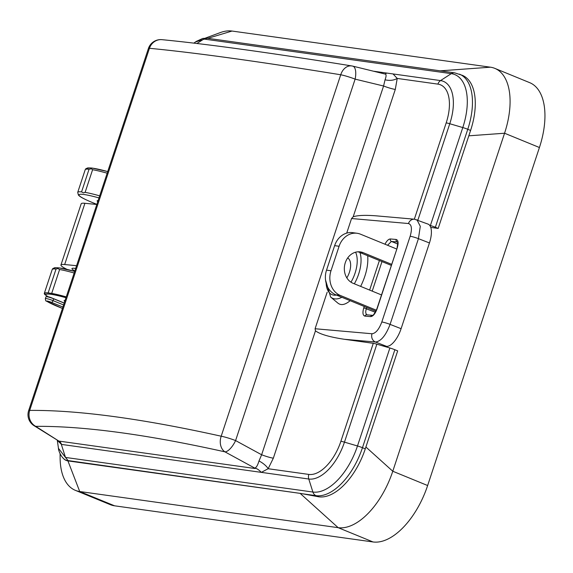 <?xml version="1.0" encoding="UTF-8"?>
<svg xmlns="http://www.w3.org/2000/svg" width="573" height="573" viewBox="0 0 573 573"><rect width="100%" height="100%" fill="white"/><g stroke="black" fill="none" stroke-linecap="round" stroke-linejoin="round"><path stroke-width="0.86" d="M63.087 458.063A25.964 13.566 -67.7 0 0 67.922 460.893L300.116 493.367A64.907 33.914 -67.7 0 0 300.653 493.439L66.339 460.334M468.814 135.822L504.562 133.23L392.777 471.242L365.896 447.012M207.834 38.327L232.008 31.042A64.821 33.871 -67.7 0 0 220.383 32.561L205.306 38.133M232.008 31.042L490.452 67.191L440.229 70.837M504.648 132.972A64.907 33.914 112.3 0 1 504.562 133.23L539.422 147.519A64.907 33.914 -67.7 0 0 529.681 82.655L494.814 68.366A64.907 33.914 112.3 0 1 504.648 132.972M490.452 67.191A64.907 33.914 112.3 0 1 494.814 68.366M539.422 147.519L427.637 485.532A64.907 33.914 112.3 0 1 373.023 541.958L338.163 527.669L79.719 491.519L67.922 460.893M60.093 453.837L60.115 457.626A64.821 33.871 -67.7 0 0 75.357 490.345L110.224 504.634A64.821 33.871 -67.7 0 0 114.579 505.809L373.023 541.958M300.116 493.367L338.163 527.669A64.907 33.914 112.3 0 0 392.691 471.507A64.907 33.914 112.3 0 0 392.777 471.242L427.637 485.532M75.357 490.345A64.821 33.871 -67.7 0 0 79.719 491.519L114.579 505.809M85.112 192.363L92.604 169.708L91.501 168.806L89.073 169.178L81.567 191.869L83.386 192.886L85.112 192.363A34.237 3.861 -161.7 0 1 99.681 195.859M66.267 296.893A34.237 3.861 18.3 0 0 51.699 293.405L59.599 269.518L57.773 268.501L56.047 269.024L48.146 292.903A34.237 3.861 18.3 0 0 44.3 293.419A34.237 3.861 18.3 0 0 45.704 295.217M98.105 200.614A13.143 1.483 -161.7 0 0 97.138 200.844A13.143 1.483 -161.7 0 0 97.775 201.61M65.093 300.424A13.143 1.483 -161.7 0 0 64.126 300.66A13.143 1.483 -161.7 0 0 64.763 301.419M51.527 297.996L51.577 297.845A3.245 0.365 -161.7 0 0 47.652 296.613L47.015 295.933M51.699 293.405L48.146 292.903M66.246 296.95A33.743 3.803 -161.7 0 0 44.816 293.999L47.33 296.499M51.577 297.845L64.233 303.031M64.205 303.11L53.654 298.784A5.193 0.587 -161.7 0 0 48.662 297.122A5.193 0.587 -161.7 0 0 45.976 296.771L45.367 298.605C45.468 300.402 45.811 301.233 46.413 301.104L46.413 301.104A1.948 1.762 -57.9 0 0 46.843 301.291A3.245 0.365 18.3 0 1 47.738 301.14A3.245 0.365 18.3 0 1 51.405 302.315L62.908 307.028M335.814 294.809A19.475 16.459 -82 0 1 326.531 270.141L330.993 270.764A19.475 16.459 98 0 0 340.283 295.432L335.814 294.809L375.902 311.239M340.283 295.432L376.368 310.222M381.475 294.93L353.025 283.27A16.23 13.716 -82 0 1 344.824 264.368A16.23 13.716 -82 0 1 360.338 251.891A16.23 13.716 -82 0 1 363.153 252.657L391.603 264.318M330.993 270.764L339.094 246.268A19.475 16.459 98 0 1 357.158 233.283A19.475 16.459 98 0 1 360.532 234.199L396.666 249.004M391.252 265.378L358.684 252.027A16.23 13.716 98 0 0 358.075 251.798M339.094 246.268L334.632 245.645L326.531 270.141M334.632 245.645A19.475 16.459 -82 0 1 352.689 232.659L357.158 233.283M385.206 74.089L386.668 73.05L440.544 80.585L451.266 73.645A6.489 5.486 98 0 1 454.647 72.85L462.311 75.314A55.173 28.829 112.3 0 1 470.591 130.443L438.187 228.419L430.746 227.381M416.943 219.781L420.288 226.314L418.433 238.662L390.077 324.382C385.858 335.477 380.981 341.358 375.458 342.017L344.409 339.288L373.288 343.327A6.489 0.731 18.3 0 1 376.862 344.172L344.459 442.148L357.48 445.973L389.884 347.997A6.489 0.731 18.3 0 1 394.869 349.731L397.683 350.884L365.288 448.86A55.173 28.829 112.3 0 1 318.867 496.82L300.653 493.439M351.543 218.528L353.183 216.78C357.753 215.276 365.603 214.975 376.719 215.885L414.501 219.208L428.074 224.115A19.475 8.194 111.3 0 1 429.449 242.959L401.1 328.687A19.475 8.194 111.3 0 1 386.567 346.357L375.458 342.017A6.489 5.816 -85 0 1 372.02 333.758C375.738 333.321 379.004 329.403 381.804 322.012L410.153 236.284C412.259 228.835 411.7 224.58 408.47 223.534L351.543 218.528L346.715 233.111M389.884 347.997L383.387 346.092L386.567 346.357M384.984 244.22C386.761 240.775 388.566 239.02 390.399 238.962L396.165 239.464C398.278 240.151 398.643 242.909 397.275 247.758L377.027 308.99C375.2 313.796 373.08 316.339 370.645 316.618A1.948 1.748 -85 0 1 372.429 315.322L366.691 314.813M366.663 314.813A1.948 1.748 95 0 0 364.879 316.117C362.773 315.429 362.401 312.672 363.769 307.823L364.22 306.448M327.162 292.237L315.086 328.744L372.02 333.758M341.83 297.272A28.457 14.869 112.3 0 1 330.664 297.065L337.948 303.167C341.157 305.645 345.225 304.815 350.153 300.682M360.653 286.4C366.111 275.198 368.46 264.97 367.694 255.723M459.489 74.153A55.173 28.829 112.3 0 1 467.769 129.29L435.365 227.266L438.187 228.419M435.365 227.266A6.489 0.731 -161.7 0 0 430.387 225.533L462.791 127.557L449.769 123.732L417.882 220.139M429.671 225.325L430.387 225.533M393.049 73.938L397.225 78.429L395.298 89.431A9.734 1.096 18.3 0 1 383.581 86.007L355.124 79.131A12.978 1.461 -161.7 0 0 340.727 74.769A12.978 9.72 99.2 0 1 351.765 65.938A12.978 9.72 99.2 0 1 352.517 66.096A12.978 5.329 103.6 0 1 352.789 66.139A12.978 5.329 103.6 0 1 355.124 79.131L235.589 440.573A12.978 4.978 118.6 0 1 224.938 451.846C146.588 434.449 83.508 425.947 35.705 426.348A12.978 11.954 89.4 0 1 29.689 410.404C78.043 410.01 141.875 418.612 221.192 436.211L340.727 74.769C259.934 61.648 196.174 52.816 149.446 48.29L29.689 410.404A12.978 1.461 -161.7 0 0 28.65 410.626L148.407 48.512A12.978 1.461 18.3 0 1 149.446 48.29A12.978 12.019 95.5 0 1 161.88 39.659M344.409 339.288C329.661 337.06 320.013 334.245 315.458 330.836L315.086 328.744M315.458 330.836L273.342 458.185A9.734 1.096 18.3 0 1 261.632 454.761L383.581 86.007L385.042 79.812C386.395 76.173 386.417 74.225 385.106 73.974M346.844 277.898A14.604 7.628 -67.7 0 0 347.675 257.957M376.862 344.172L383.387 346.092M67.07 269.403A31.716 3.574 18.3 0 1 60.946 264.991A31.716 3.574 18.3 0 1 64.67 264.525L76.574 265.707M74.848 270.929A21.094 2.378 18.3 0 1 71.954 268.594A21.094 2.378 18.3 0 1 75.672 268.451M60.946 264.991L81.201 203.759A31.716 3.574 18.3 0 1 84.919 203.293L96.83 204.475M195.995 41.543L202.785 38.434L207.225 38.248L195.321 42.037L193.903 43.125M470.591 130.443L467.769 129.29A6.489 0.731 -161.7 0 0 462.791 127.557A52.995 27.69 -67.7 0 0 451.266 73.645L203.859 39.036L196.947 43.491M414.336 219.194L446.188 122.887A38.097 19.905 -67.7 0 0 437.908 84.124L397.225 78.429C393.794 80.406 389.733 80.865 385.042 79.812M273.342 458.185L268.15 468.728L261.331 472.367L61.504 444.412A6.489 5.486 98 0 0 58.962 441.095L254.77 468.485L254.763 468.098C256.296 467.675 257.707 465.297 258.989 460.964L261.632 454.761L235.589 440.573A12.978 1.461 18.3 0 0 221.192 436.211A12.978 9.777 102.6 0 0 224.938 451.846L254.763 468.098M66.361 460.348C61.325 458.665 58.195 449.905 58.482 448.387L65.487 457.433L312.894 492.042L308.775 479.021L261.331 472.367C258.251 469.258 256.067 467.962 254.77 468.485M58.854 441.081L35.705 426.348A12.978 8.008 122.4 0 1 34.022 425.667L58.854 441.081A6.489 5.444 100.3 0 1 61.332 444.404L65.487 457.433L68.395 460.95M373.288 343.327L340.885 441.296A38.097 19.905 -67.7 0 1 308.826 474.423L268.15 468.728A9.734 3.216 34.7 0 0 258.989 460.964M61.504 444.412L57.472 440.537M397.44 241.992L391.431 241.441L387.541 245.265M366.799 307.508L366.434 308.611C365.302 311.698 365.531 313.803 367.128 314.921M396.165 239.464A1.948 1.748 95 0 0 397.196 241.942L397.483 242.064M397.777 244.041L391.431 241.441A1.948 1.748 -85 0 1 390.399 238.962M92.604 169.708A34.237 3.861 18.3 0 1 107.172 173.196M54.822 268.945A32.296 3.639 -161.7 0 1 74.698 271.394L59.005 267.856L54.8 267.706L52.823 268.551L52.2 269.539A34.237 3.861 18.3 0 1 56.047 269.024M92.267 202.484A1.948 1.017 -67.7 0 0 92.389 202.548L96.858 204.382L92.518 202.584A32.296 3.639 18.3 0 1 79.153 194.584A32.296 3.639 18.3 0 1 99 197.914M107.703 171.585A32.296 3.639 -161.7 0 0 87.834 169.128M107.71 171.571L92.017 168.047L87.812 167.896L85.835 168.741L85.205 169.73A34.237 3.861 18.3 0 1 89.059 169.214M81.567 191.869A34.237 3.861 -161.7 0 0 77.713 192.385L78.408 195.085L79.575 196.145C80.234 196.682 82.491 198.401 92.389 202.548A1.948 1.017 -67.7 0 0 92.518 202.584M59.599 269.518A34.237 3.861 18.3 0 1 74.161 273.006M47.652 296.613A32.296 3.639 18.3 0 1 65.988 297.724M63.596 304.951L53.045 300.624A1.948 1.017 112.3 0 1 51.405 302.315M53.654 298.784L53.045 300.624A5.193 0.587 -161.7 0 0 48.053 298.956A5.193 0.587 -161.7 0 0 45.367 298.605M57.844 306.576A1.948 1.017 -67.7 0 0 57.959 306.641A1.948 1.017 -67.7 0 0 58.095 306.677A32.296 3.639 18.3 0 1 46.843 301.291M62.436 308.46L58.095 306.677M363.153 252.657L358.684 252.027M370.645 316.618L364.879 316.117M369.635 290.081L379.412 260.522M318.867 496.82L316.045 495.666L302.78 493.811M395.298 89.431L353.183 216.78M437.908 84.124A6.489 5.486 98 0 1 440.544 80.585A42.409 22.161 112.3 0 1 449.769 123.732A6.489 0.731 -161.7 0 0 446.188 122.887M326.144 283.155A25.319 13.229 -67.7 0 0 336.43 295.059M350.984 282.195A25.319 13.229 -67.7 0 0 355.582 252.206M359.973 252.557A28.457 14.869 112.3 0 1 354.336 283.807M429.449 242.959L418.433 238.662A6.489 0.731 -161.7 0 0 410.153 236.284M381.804 322.012A6.489 0.731 -161.7 0 1 390.077 324.382L401.1 328.687M394.869 349.731L362.465 447.706A55.173 28.829 112.3 0 1 316.045 495.666A6.489 5.486 98 0 1 312.894 492.042A52.995 27.69 -67.7 0 0 357.48 445.973A6.489 0.731 18.3 0 1 362.465 447.706L365.288 448.86M84.919 203.293L64.67 264.525M340.885 441.296A6.489 0.731 18.3 0 1 344.459 442.148A42.409 22.161 112.3 0 1 308.775 479.021A6.489 5.486 98 0 1 308.826 474.423M374.069 71.281L386.639 73.043M414.415 219.201A6.489 5.816 95 0 0 408.47 223.534M381.99 261.582L372.214 291.134M363.769 307.823L375.344 312.264M397.275 247.758L376.812 309.019C374.563 313.603 373.102 315.709 372.429 315.322M52.2 269.539L44.3 293.419M77.713 192.385L85.205 169.73M46.9 296.205L46.735 296.714M46.413 301.104L62.436 308.475M454.647 72.85L207.247 38.248M148.407 48.512A12.978 12.978 0 0 1 161.987 39.666C208.529 44.214 271.81 52.974 351.822 65.945A12.978 12.978 0 0 1 352.789 66.139L385.378 74.125M28.65 410.626A12.978 12.978 0 0 0 34.022 425.667M57.3 440.422L58.475 448.365M397.526 242.021L397.418 241.956C397.934 241.455 397.82 243.396 397.068 247.787M330.664 297.065L325.536 280.047"/></g></svg>
